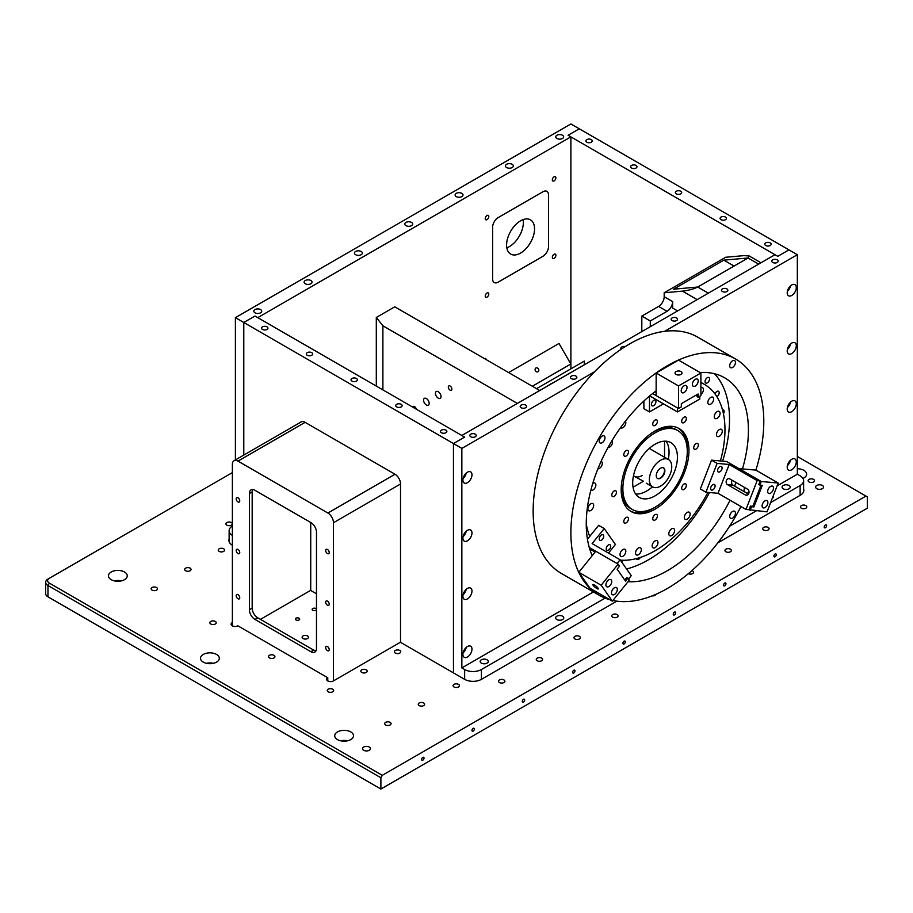 <?xml version="1.0" encoding="UTF-8"?>
<svg xmlns="http://www.w3.org/2000/svg" width="913" height="913" viewBox="0 0 913 913"><rect width="100%" height="100%" fill="white"/><g stroke="black" fill="none" stroke-linecap="round" stroke-linejoin="round"><path stroke-width="1.37" d="M633.485 475.73A15.818 9.13 120 0 0 634.273 476.278A15.818 9.13 120 0 0 642.181 475.502M633.051 487.222L643.14 481.402M664.538 457.242L664.538 441.173M668.464 459.501A15.818 9.13 -60 0 1 668.008 478.538A15.818 9.13 -60 0 1 652.658 486.903A15.818 9.13 -60 0 1 653.115 467.867A15.818 9.13 -60 0 1 668.464 459.501L650.079 448.888A15.818 9.13 120 0 0 649.211 448.488M535.885 368.019A2.146 1.758 60 0 0 538.042 371.751A2.146 1.758 60 0 0 535.885 368.019M532.336 386.256L570.853 364.013L558.996 343.471L508.609 372.561M484.883 358.866L485.625 358.444L486.355 359.711M441.036 396.539A3.949 2.283 -120 0 0 439.301 392.567A3.949 2.283 -120 0 0 436.266 391.506A3.949 2.283 -120 0 0 435.444 393.309A3.949 2.283 -120 0 0 437.167 397.292A3.949 2.283 -120 0 0 440.214 398.353A3.949 2.283 -120 0 0 441.036 396.539M429.167 403.386A3.949 2.283 -120 0 0 427.444 399.415A3.949 2.283 -120 0 0 424.397 398.353A3.949 2.283 -120 0 0 423.575 400.156A3.949 2.283 -120 0 0 425.31 404.139A3.949 2.283 -120 0 0 428.357 405.201A3.949 2.283 -120 0 0 429.167 403.386M416.248 409.15A2.511 1.449 -120 0 0 415.004 406.924A2.511 1.449 -120 0 0 413.258 406.445A2.511 1.449 -120 0 0 412.779 407.152M451.878 389.109A2.511 1.449 -120 0 0 450.782 386.576A2.511 1.449 -120 0 0 448.842 385.902A2.511 1.449 -120 0 0 448.317 387.055A2.511 1.449 -120 0 0 449.413 389.589A2.511 1.449 -120 0 0 451.353 390.262A2.511 1.449 -120 0 0 451.878 389.109M376.304 386.085L376.304 317.473L382.889 325.804L382.889 389.897M517.351 403.432L382.889 325.804M376.304 317.473L394.758 306.825L539.72 390.524M643.505 481.277L634.273 476.278M652.658 486.903L646.29 483.217M663.443 467.833A6.106 3.526 -60 0 1 664.538 470.515A6.106 3.526 -60 0 1 663.1 475.068A6.106 3.526 -60 0 1 660.225 477.99A6.197 3.572 120 0 0 663.078 475.057A6.197 3.572 120 0 0 664.538 470.48M660.225 477.99A6.106 3.526 -60 0 1 657.349 478.378M657.691 471.142A6.106 3.526 120 0 0 657.508 478.48A6.106 3.526 120 0 0 663.431 475.262A6.106 3.526 120 0 0 663.614 467.913A6.106 3.526 120 0 0 657.691 471.142M553.426 382.615A31.635 18.26 120 0 0 550.744 383.974A31.635 18.26 120 0 0 548.074 385.708M536.524 388.676L584.297 361.103L584.297 364.789M697.167 299.624L682.456 291.133L664.185 292.765L725.698 257.261L743.969 255.629L749.174 255.96L760.986 262.773M650.284 326.694L650.284 320.977L641.816 316.092L641.816 331.579M664.185 292.765L664.185 296.725L672.653 301.61L672.653 308.069L677.594 310.922M672.653 301.61A7.909 4.565 -60 0 1 667.061 311.299L658.593 306.414L641.816 316.092M658.593 306.414A7.909 4.565 120 0 0 664.185 296.725M673.52 289.204L697.737 287.036L748.055 257.991L723.849 260.148L673.52 289.204M734.075 266.06L723.849 260.148M650.284 320.977L667.061 311.299M758.669 264.108L748.055 257.991L749.174 255.96M682.456 291.133C688.653 290.402 693.743 289.044 697.737 287.036L708.351 293.164M586.808 139.609A3.184 1.837 0 0 0 585.884 140.91A3.184 1.837 0 0 0 587.846 142.599A3.184 1.837 0 0 0 591.304 142.211A3.184 1.837 0 0 0 592.24 140.91A3.184 1.837 0 0 0 590.277 139.21A3.184 1.837 0 0 0 586.808 139.609M631.545 165.436A3.184 1.837 0 0 0 630.609 166.737A3.184 1.837 0 0 0 632.572 168.426A3.184 1.837 0 0 0 636.041 168.026A3.184 1.837 0 0 0 636.966 166.737A3.184 1.837 0 0 0 635.003 165.036A3.184 1.837 0 0 0 631.545 165.436M676.271 191.262A3.184 1.837 0 0 0 675.346 192.563A3.184 1.837 0 0 0 677.309 194.252A3.184 1.837 0 0 0 680.767 193.853A3.184 1.837 0 0 0 681.703 192.563A3.184 1.837 0 0 0 679.74 190.863A3.184 1.837 0 0 0 676.271 191.262M721.008 217.089A3.184 1.837 0 0 0 720.072 218.39A3.184 1.837 0 0 0 722.035 220.079A3.184 1.837 0 0 0 725.504 219.679A3.184 1.837 0 0 0 726.428 218.39A3.184 1.837 0 0 0 724.466 216.689A3.184 1.837 0 0 0 721.008 217.089M765.733 242.915A3.184 1.837 0 0 0 764.809 244.205A3.184 1.837 0 0 0 766.772 245.905A3.184 1.837 0 0 0 770.23 245.506A3.184 1.837 0 0 0 771.165 244.205A3.184 1.837 0 0 0 769.203 242.516A3.184 1.837 0 0 0 765.733 242.915M594.58 371.762L461.852 448.397L453.464 443.547L453.464 672.881L453.464 443.547L464.649 437.099L461.852 435.478L774.977 254.704L777.773 256.313L568.091 135.261L570.887 136.87L257.763 317.656L254.967 316.035L243.782 322.494L235.394 317.656L570.887 123.963L579.276 128.801L568.091 135.261L579.276 128.801L788.958 249.865L777.773 256.313L788.958 249.865L797.334 254.704L664.607 331.328M562.499 135.261A3.949 2.283 0 0 0 558.185 134.759A3.949 2.283 0 0 0 555.743 136.87A3.949 2.283 0 0 0 556.907 138.491A3.949 2.283 0 0 0 561.21 138.981A3.949 2.283 0 0 0 563.652 136.87A3.949 2.283 0 0 0 562.499 135.261M512.17 164.317A3.949 2.283 0 0 0 507.868 163.815A3.949 2.283 0 0 0 505.425 165.926A3.949 2.283 0 0 0 506.578 167.536A3.949 2.283 0 0 0 510.892 168.038A3.949 2.283 0 0 0 513.334 165.926A3.949 2.283 0 0 0 512.17 164.317M461.852 193.362A3.949 2.283 0 0 0 457.539 192.871A3.949 2.283 0 0 0 455.108 194.983A3.949 2.283 0 0 0 456.26 196.592A3.949 2.283 0 0 0 460.574 197.094A3.949 2.283 0 0 0 463.005 194.983A3.949 2.283 0 0 0 461.852 193.362M411.523 222.418A3.949 2.283 0 0 0 407.221 221.927A3.949 2.283 0 0 0 404.779 224.039A3.949 2.283 0 0 0 405.943 225.648A3.949 2.283 0 0 0 410.245 226.139A3.949 2.283 0 0 0 412.687 224.039A3.949 2.283 0 0 0 411.523 222.418M361.206 251.474A3.949 2.283 0 0 0 356.892 250.984A3.949 2.283 0 0 0 354.461 253.084A3.949 2.283 0 0 0 355.614 254.704A3.949 2.283 0 0 0 359.927 255.195A3.949 2.283 0 0 0 362.358 253.084A3.949 2.283 0 0 0 361.206 251.474M310.888 280.531A3.949 2.283 0 0 0 306.574 280.029A3.949 2.283 0 0 0 304.132 282.14A3.949 2.283 0 0 0 305.296 283.76A3.949 2.283 0 0 0 309.598 284.251A3.949 2.283 0 0 0 312.041 282.14A3.949 2.283 0 0 0 310.888 280.531M260.559 309.587A3.949 2.283 0 0 0 256.245 309.085A3.949 2.283 0 0 0 253.814 311.196A3.949 2.283 0 0 0 254.967 312.805A3.949 2.283 0 0 0 259.281 313.307A3.949 2.283 0 0 0 261.723 311.196A3.949 2.283 0 0 0 260.559 309.587M487.017 219.634A2.511 1.449 120 0 0 488.66 217.42A2.511 1.449 120 0 0 488.272 215.4A2.511 1.449 120 0 0 487.017 215.525A2.511 1.449 120 0 0 485.374 217.739A2.511 1.449 120 0 0 485.75 219.759A2.511 1.449 120 0 0 487.017 219.634M487.017 297.113A2.511 1.449 120 0 0 488.66 294.888A2.511 1.449 120 0 0 488.272 292.879A2.511 1.449 120 0 0 487.017 293.005A2.511 1.449 120 0 0 485.374 295.219A2.511 1.449 120 0 0 485.75 297.239A2.511 1.449 120 0 0 487.017 297.113M554.111 258.368A2.511 1.449 120 0 0 555.755 256.154A2.511 1.449 120 0 0 555.366 254.145A2.511 1.449 120 0 0 554.111 254.259A2.511 1.449 120 0 0 552.468 256.485A2.511 1.449 120 0 0 552.856 258.493A2.511 1.449 120 0 0 554.111 258.368M554.111 180.888A2.511 1.449 120 0 0 555.755 178.674A2.511 1.449 120 0 0 555.366 176.666A2.511 1.449 120 0 0 554.111 176.791A2.511 1.449 120 0 0 552.468 179.005A2.511 1.449 120 0 0 552.856 181.014A2.511 1.449 120 0 0 554.111 180.888M548.519 194.983L548.519 246.636A7.909 4.565 -60 0 1 542.927 256.313L498.201 282.14A7.909 4.565 -60 0 1 494.241 282.539A7.909 4.565 -60 0 1 492.609 278.91L492.609 227.269A7.909 4.565 -60 0 1 498.201 217.579L542.927 191.753A7.909 4.565 -60 0 1 546.887 191.365A7.909 4.565 -60 0 1 548.519 194.983A7.909 4.565 120 0 0 546.887 191.365A7.909 4.565 120 0 0 542.927 191.753L498.201 217.579A7.909 4.565 120 0 0 492.609 227.269L492.609 278.91A7.909 4.565 120 0 0 494.241 282.539A7.909 4.565 120 0 0 498.201 282.14L542.927 256.313A7.909 4.565 120 0 0 548.519 246.636L548.519 194.983M243.782 455.085L243.782 322.494L243.782 455.085M235.394 317.656L235.394 459.924M570.887 368.841L570.887 136.87M232.381 526.002A11.858 6.848 0 0 0 229.129 530.715A11.858 6.848 0 0 0 232.381 535.429M236.193 498.829A2.511 1.449 -120 0 0 237.289 501.363A2.511 1.449 -120 0 0 239.229 502.036A2.511 1.449 -120 0 0 239.754 500.883A2.511 1.449 -120 0 0 238.658 498.35A2.511 1.449 -120 0 0 236.718 497.676A2.511 1.449 -120 0 0 236.193 498.829M325.656 550.482A2.511 1.449 -120 0 0 326.751 553.016A2.511 1.449 -120 0 0 328.691 553.689A2.511 1.449 -120 0 0 329.216 552.536A2.511 1.449 -120 0 0 328.121 550.003A2.511 1.449 -120 0 0 326.181 549.329A2.511 1.449 -120 0 0 325.656 550.482M325.656 602.135A2.511 1.449 -120 0 0 326.751 604.657A2.511 1.449 -120 0 0 328.691 605.33A2.511 1.449 -120 0 0 329.216 604.189A2.511 1.449 -120 0 0 328.121 601.656A2.511 1.449 -120 0 0 326.181 600.982A2.511 1.449 -120 0 0 325.656 602.135M325.656 647.557A2.511 1.449 -120 0 0 326.751 650.09A2.511 1.449 -120 0 0 328.691 650.764A2.511 1.449 -120 0 0 329.216 649.611A2.511 1.449 -120 0 0 328.121 647.077A2.511 1.449 -120 0 0 326.181 646.404A2.511 1.449 -120 0 0 325.656 647.557M236.193 595.675A2.511 1.449 -120 0 0 237.289 598.209A2.511 1.449 -120 0 0 239.229 598.882A2.511 1.449 -120 0 0 239.754 597.73A2.511 1.449 -120 0 0 238.658 595.196A2.511 1.449 -120 0 0 236.718 594.523A2.511 1.449 -120 0 0 236.193 595.675M236.193 550.482A2.511 1.449 -120 0 0 237.289 553.016A2.511 1.449 -120 0 0 239.229 553.689A2.511 1.449 -120 0 0 239.754 552.536A2.511 1.449 -120 0 0 238.658 550.003A2.511 1.449 -120 0 0 236.718 549.329A2.511 1.449 -120 0 0 236.193 550.482M333.473 680.893L333.473 522.715A7.909 4.565 -120 0 0 327.881 513.026L237.973 461.111A7.909 4.565 -120 0 0 234.025 460.723A7.909 4.565 -120 0 0 232.381 464.34L232.381 625.759L233.157 626.204M327.767 680.824L328.669 681.349M254.967 619.425L310.888 651.711L313.684 650.102L257.763 617.816L254.967 619.425A7.909 4.565 60 0 1 249.386 609.747L252.171 608.126L252.171 491.913L249.386 493.522L249.386 609.747M249.386 493.522A7.909 4.565 60 0 1 251.018 489.904A7.909 4.565 60 0 1 254.967 490.304L310.888 522.578A7.909 4.565 60 0 1 316.48 532.268L316.48 648.481A7.909 4.565 60 0 1 314.837 652.099A7.909 4.565 60 0 1 310.888 651.711M252.171 608.126A7.909 4.565 -120 0 0 257.763 617.816M313.684 650.102A7.909 4.565 -120 0 0 315.978 650.855M252.673 489.539A7.909 4.565 -120 0 0 252.171 491.913M470.788 436.779A3.184 1.837 -0 0 0 474.246 437.179A3.184 1.837 -0 0 0 476.209 435.478A3.184 1.837 -0 0 0 475.285 434.189A3.184 1.837 -0 0 0 471.816 433.789A3.184 1.837 -0 0 0 469.853 435.478A3.184 1.837 -0 0 0 470.788 436.779M521.106 407.723A3.184 1.837 -0 0 0 524.576 408.122A3.184 1.837 -0 0 0 526.539 406.422A3.184 1.837 -0 0 0 525.603 405.132A3.184 1.837 -0 0 0 522.145 404.733A3.184 1.837 -0 0 0 520.182 406.422A3.184 1.837 -0 0 0 521.106 407.723M571.435 378.667A3.184 1.837 -0 0 0 574.893 379.066A3.184 1.837 -0 0 0 576.856 377.377A3.184 1.837 -0 0 0 575.932 376.076A3.184 1.837 -0 0 0 572.462 375.677A3.184 1.837 -0 0 0 570.499 377.377A3.184 1.837 -0 0 0 571.435 378.667M672.082 320.566A3.184 1.837 -0 0 0 675.54 320.965A3.184 1.837 -0 0 0 677.503 319.265A3.184 1.837 -0 0 0 676.579 317.964A3.184 1.837 -0 0 0 673.109 317.576A3.184 1.837 -0 0 0 671.146 319.265A3.184 1.837 -0 0 0 672.082 320.566M722.4 291.509A3.184 1.837 -0 0 0 725.869 291.909A3.184 1.837 -0 0 0 727.832 290.208A3.184 1.837 -0 0 0 726.896 288.919A3.184 1.837 -0 0 0 723.438 288.519A3.184 1.837 -0 0 0 721.475 290.208A3.184 1.837 -0 0 0 722.4 291.509M772.729 262.453A3.184 1.837 -0 0 0 776.187 262.853A3.184 1.837 -0 0 0 778.15 261.164A3.184 1.837 -0 0 0 777.225 259.863A3.184 1.837 -0 0 0 773.756 259.463A3.184 1.837 -0 0 0 771.793 261.164A3.184 1.837 -0 0 0 772.729 262.453M773.14 496.113A3.949 2.283 180 0 1 773.334 496.82A3.949 2.283 180 0 1 772.261 498.384M487.097 659.802A4.063 2.351 180 0 1 488.284 661.457A4.063 2.351 180 0 1 485.773 663.625A4.063 2.351 180 0 1 481.345 663.112A4.063 2.351 180 0 1 480.158 661.457A4.063 2.351 180 0 1 482.657 659.289A4.063 2.351 180 0 1 487.097 659.802M562.579 616.218A4.063 2.351 180 0 1 563.766 617.873A4.063 2.351 180 0 1 561.255 620.041A4.063 2.351 180 0 1 556.827 619.539A4.063 2.351 180 0 1 555.64 617.873A4.063 2.351 180 0 1 558.151 615.704A4.063 2.351 180 0 1 562.579 616.218M789.026 485.476A4.063 2.351 180 0 1 790.224 487.131A4.063 2.351 180 0 1 787.714 489.3A4.063 2.351 180 0 1 783.286 488.797A4.063 2.351 180 0 1 782.087 487.131A4.063 2.351 180 0 1 784.598 484.963A4.063 2.351 180 0 1 789.026 485.476M467.445 472.204A6.425 3.709 120 0 0 463.245 477.864A6.425 3.709 120 0 0 464.238 483.011A6.425 3.709 120 0 0 467.445 482.692A6.425 3.709 120 0 0 471.633 477.031A6.425 3.709 120 0 0 470.651 471.884A6.425 3.709 120 0 0 467.445 472.204M467.445 530.316A6.425 3.709 120 0 0 463.245 535.977A6.425 3.709 120 0 0 464.238 541.112A6.425 3.709 120 0 0 467.445 540.804A6.425 3.709 120 0 0 471.633 535.144A6.425 3.709 120 0 0 470.651 529.996A6.425 3.709 120 0 0 467.445 530.316M467.445 588.417A6.425 3.709 120 0 0 463.245 594.078A6.425 3.709 120 0 0 464.238 599.225A6.425 3.709 120 0 0 467.445 598.905A6.425 3.709 120 0 0 471.633 593.245A6.425 3.709 120 0 0 470.651 588.109A6.425 3.709 120 0 0 467.445 588.417M467.445 646.53A6.425 3.709 120 0 0 463.245 652.19A6.425 3.709 120 0 0 464.238 657.337A6.425 3.709 120 0 0 467.445 657.018A6.425 3.709 120 0 0 471.633 651.357A6.425 3.709 120 0 0 470.651 646.21A6.425 3.709 120 0 0 467.445 646.53M791.742 284.97A6.425 3.709 120 0 0 787.554 290.631A6.425 3.709 120 0 0 788.535 295.778A6.425 3.709 120 0 0 791.742 295.458A6.425 3.709 120 0 0 795.942 289.798A6.425 3.709 120 0 0 794.961 284.651A6.425 3.709 120 0 0 791.742 284.97M791.742 343.083A6.425 3.709 120 0 0 787.554 348.732A6.425 3.709 120 0 0 788.535 353.879A6.425 3.709 120 0 0 791.742 353.559A6.425 3.709 120 0 0 795.942 347.91A6.425 3.709 120 0 0 794.961 342.763A6.425 3.709 120 0 0 791.742 343.083M791.742 401.184A6.425 3.709 120 0 0 787.554 406.844A6.425 3.709 120 0 0 788.535 411.991A6.425 3.709 120 0 0 791.742 411.672A6.425 3.709 120 0 0 795.942 406.011A6.425 3.709 120 0 0 794.961 400.864A6.425 3.709 120 0 0 791.742 401.184M791.742 459.296A6.425 3.709 120 0 0 787.554 464.957A6.425 3.709 120 0 0 788.535 470.104A6.425 3.709 120 0 0 791.742 469.784A6.425 3.709 120 0 0 795.942 464.124A6.425 3.709 120 0 0 794.961 458.977A6.425 3.709 120 0 0 791.742 459.296M461.852 448.397L461.852 667.917L464.649 669.526A11.858 6.848 0 0 0 481.425 669.526L481.425 679.34A11.858 6.848 180 0 1 464.649 679.34L400.408 642.25L333.359 680.961A3.949 2.283 180 0 1 327.767 680.961L327.767 677.731L237.859 625.816A3.949 2.283 180 0 1 232.267 625.816A3.949 2.283 180 0 1 231.115 624.207A3.949 2.283 180 0 1 232.267 622.586L232.381 622.529M625.177 346.609A3.184 1.837 -0 0 0 620.829 348.321A3.184 1.837 -0 0 0 621.217 349.2M797.334 254.704L797.334 474.224L800.13 475.833A11.858 6.848 0 0 1 803.611 480.683L803.611 491.685M800.13 495.337L800.13 485.522L770.64 502.549M756.215 510.881L729.578 526.253M605.091 598.129L481.425 669.526M800.13 485.522A11.858 6.848 0 0 0 803.611 480.683M797.334 474.224L777.1 485.91M593.427 591.944L461.852 667.917M787.371 465.653A6.425 3.709 120 0 0 790.532 460.186M787.371 407.552A6.425 3.709 120 0 0 790.532 402.085M787.371 349.439A6.425 3.709 120 0 0 790.532 343.973M787.371 291.327A6.425 3.709 120 0 0 790.532 285.86M463.074 652.898A6.425 3.709 120 0 0 466.223 647.431M463.074 594.785A6.425 3.709 120 0 0 466.223 589.319M463.074 536.673A6.425 3.709 120 0 0 466.223 531.206M463.074 478.572A6.425 3.709 120 0 0 466.223 473.105M445.932 432.739A3.184 1.837 0 0 0 446.856 431.45A3.184 1.837 0 0 0 444.893 429.749A3.184 1.837 0 0 0 441.436 430.149A3.184 1.837 0 0 0 440.5 431.45A3.184 1.837 0 0 0 442.463 433.139A3.184 1.837 0 0 0 445.932 432.739M401.195 406.913A3.184 1.837 0 0 0 402.131 405.623A3.184 1.837 0 0 0 400.168 403.923A3.184 1.837 0 0 0 396.699 404.322A3.184 1.837 0 0 0 395.774 405.623A3.184 1.837 0 0 0 397.726 407.312A3.184 1.837 0 0 0 401.195 406.913M356.469 381.098A3.184 1.837 0 0 0 357.394 379.797A3.184 1.837 0 0 0 355.431 378.096A3.184 1.837 0 0 0 351.973 378.496A3.184 1.837 0 0 0 351.037 379.797A3.184 1.837 0 0 0 353 381.486A3.184 1.837 0 0 0 356.469 381.098M311.732 355.271A3.184 1.837 0 0 0 312.668 353.97A3.184 1.837 0 0 0 310.705 352.27A3.184 1.837 0 0 0 307.236 352.669A3.184 1.837 0 0 0 306.3 353.97A3.184 1.837 0 0 0 308.263 355.659A3.184 1.837 0 0 0 311.732 355.271M266.995 329.445A3.184 1.837 0 0 0 267.931 328.144A3.184 1.837 0 0 0 265.968 326.443A3.184 1.837 0 0 0 262.51 326.843A3.184 1.837 0 0 0 261.575 328.144A3.184 1.837 0 0 0 263.537 329.844A3.184 1.837 0 0 0 266.995 329.445M300.457 422.365A7.909 4.565 60 0 1 301.062 421.886A7.909 4.565 60 0 1 305.01 422.285L394.93 474.189A7.909 4.565 60 0 1 400.522 483.879L400.522 642.318M453.464 443.547L243.782 322.494L254.967 316.035L464.649 437.099L453.464 443.547M310.728 590.483L310.728 522.487M520.558 253.084A19.766 11.413 120 0 0 533.477 235.668A19.766 11.413 120 0 0 530.442 219.828A19.766 11.413 120 0 0 520.558 220.809A19.766 11.413 120 0 0 507.651 238.225A19.766 11.413 120 0 0 510.675 254.065A19.766 11.413 120 0 0 520.558 253.084M506.818 247.834A19.766 11.413 120 0 0 509.374 246.636A19.766 11.413 120 0 0 523.126 219.599M369.274 747.051A3.949 2.283 180 0 1 370.438 748.671A3.949 2.283 180 0 1 367.996 750.771A3.949 2.283 180 0 1 363.682 750.281A3.949 2.283 180 0 1 362.529 748.671A3.949 2.283 180 0 1 364.972 746.56A3.949 2.283 180 0 1 369.274 747.051M822.385 485.454A3.949 2.283 180 0 1 823.537 487.063A3.949 2.283 180 0 1 821.095 489.174A3.949 2.283 180 0 1 816.793 488.683A3.949 2.283 180 0 1 815.629 487.063A3.949 2.283 180 0 1 818.071 484.963A3.949 2.283 180 0 1 822.385 485.454M797.334 468.734A9.392 5.421 180 0 1 803.862 470.321A9.392 5.421 180 0 1 806.613 474.155A9.392 5.421 180 0 1 802.961 478.446M124.499 572.006A9.392 5.421 180 0 1 127.249 575.841A9.392 5.421 180 0 1 121.452 580.851A9.392 5.421 180 0 1 111.215 579.675A9.392 5.421 180 0 1 108.464 575.841A9.392 5.421 180 0 1 114.262 570.83A9.392 5.421 180 0 1 124.499 572.006M216.564 654.438A9.392 5.421 180 0 1 219.314 658.273A9.392 5.421 180 0 1 213.516 663.283A9.392 5.421 180 0 1 203.279 662.108A9.392 5.421 180 0 1 200.529 658.273A9.392 5.421 180 0 1 206.327 653.263A9.392 5.421 180 0 1 216.564 654.438M350.763 731.918A9.392 5.421 180 0 1 353.514 735.752A9.392 5.421 180 0 1 347.705 740.763A9.392 5.421 180 0 1 337.468 739.587A9.392 5.421 180 0 1 334.717 735.752A9.392 5.421 180 0 1 340.515 730.742A9.392 5.421 180 0 1 350.763 731.918M231.354 522.556A3.184 1.837 180 0 1 232.29 523.857A3.184 1.837 180 0 1 230.327 525.557A3.184 1.837 180 0 1 226.858 525.158A3.184 1.837 180 0 1 225.933 523.857A3.184 1.837 180 0 1 227.896 522.156A3.184 1.837 180 0 1 231.354 522.556M223.662 548.793A3.184 1.837 180 0 1 224.598 550.083A3.184 1.837 180 0 1 222.635 551.783A3.184 1.837 180 0 1 219.166 551.384A3.184 1.837 180 0 1 218.241 550.083A3.184 1.837 180 0 1 220.204 548.393A3.184 1.837 180 0 1 223.662 548.793M190.121 568.16A3.184 1.837 180 0 1 191.045 569.45A3.184 1.837 180 0 1 189.082 571.15A3.184 1.837 180 0 1 185.624 570.751A3.184 1.837 180 0 1 184.688 569.45A3.184 1.837 180 0 1 186.651 567.76A3.184 1.837 180 0 1 190.121 568.16M327.767 680.961A3.949 2.283 180 0 1 326.614 679.34A3.949 2.283 180 0 1 327.767 677.731M399.803 650.478A3.184 1.837 180 0 1 400.727 651.768A3.184 1.837 180 0 1 398.764 653.468A3.184 1.837 180 0 1 395.306 653.069A3.184 1.837 180 0 1 394.37 651.768A3.184 1.837 180 0 1 396.333 650.079A3.184 1.837 180 0 1 399.803 650.478M366.25 669.845A3.184 1.837 180 0 1 367.174 671.146A3.184 1.837 180 0 1 365.223 672.835A3.184 1.837 180 0 1 361.753 672.436A3.184 1.837 180 0 1 360.818 671.146A3.184 1.837 180 0 1 362.781 669.446A3.184 1.837 180 0 1 366.25 669.845M458.509 684.373A3.184 1.837 180 0 1 459.444 685.674A3.184 1.837 180 0 1 457.481 687.363A3.184 1.837 180 0 1 454.012 686.964A3.184 1.837 180 0 1 453.076 685.674A3.184 1.837 180 0 1 455.039 683.974A3.184 1.837 180 0 1 458.509 684.373M423.678 702.999A3.184 1.837 180 0 1 424.602 704.3A3.184 1.837 180 0 1 422.639 705.989A3.184 1.837 180 0 1 419.181 705.589A3.184 1.837 180 0 1 418.245 704.3A3.184 1.837 180 0 1 420.208 702.599A3.184 1.837 180 0 1 423.678 702.999M503.942 679.934A3.184 1.837 180 0 1 504.866 681.235A3.184 1.837 180 0 1 502.903 682.924A3.184 1.837 180 0 1 499.445 682.525A3.184 1.837 180 0 1 498.509 681.235A3.184 1.837 180 0 1 500.472 679.534A3.184 1.837 180 0 1 503.942 679.934M541.683 658.147A3.184 1.837 180 0 1 542.607 659.437A3.184 1.837 180 0 1 540.644 661.138A3.184 1.837 180 0 1 537.186 660.738A3.184 1.837 180 0 1 536.251 659.437A3.184 1.837 180 0 1 538.214 657.748A3.184 1.837 180 0 1 541.683 658.147M579.424 636.35A3.184 1.837 180 0 1 580.36 637.651A3.184 1.837 180 0 1 578.397 639.351A3.184 1.837 180 0 1 574.928 638.952A3.184 1.837 180 0 1 573.992 637.651A3.184 1.837 180 0 1 575.955 635.95A3.184 1.837 180 0 1 579.424 636.35M617.165 614.563A3.184 1.837 180 0 1 618.101 615.864A3.184 1.837 180 0 1 616.138 617.553A3.184 1.837 180 0 1 612.669 617.154A3.184 1.837 180 0 1 611.744 615.864A3.184 1.837 180 0 1 613.696 614.164A3.184 1.837 180 0 1 617.165 614.563M655.796 594.352A3.184 1.837 180 0 1 652.122 595.881M691.883 570.659A3.184 1.837 180 0 1 692.647 570.979A3.184 1.837 180 0 1 693.583 572.28A3.184 1.837 180 0 1 691.746 573.946A3.184 1.837 180 0 1 688.356 573.684M730.389 549.192A3.184 1.837 180 0 1 731.324 550.493A3.184 1.837 180 0 1 729.361 552.182A3.184 1.837 180 0 1 725.892 551.783A3.184 1.837 180 0 1 724.968 550.493A3.184 1.837 180 0 1 726.931 548.793A3.184 1.837 180 0 1 730.389 549.192M768.13 527.406A3.184 1.837 180 0 1 769.066 528.695A3.184 1.837 180 0 1 767.103 530.396A3.184 1.837 180 0 1 763.645 529.996A3.184 1.837 180 0 1 762.709 528.695A3.184 1.837 180 0 1 764.672 527.006A3.184 1.837 180 0 1 768.13 527.406M805.882 505.608A3.184 1.837 180 0 1 806.807 506.909A3.184 1.837 180 0 1 804.844 508.598A3.184 1.837 180 0 1 801.386 508.21A3.184 1.837 180 0 1 800.45 506.909A3.184 1.837 180 0 1 802.413 505.209A3.184 1.837 180 0 1 805.882 505.608M813.563 479.382A3.184 1.837 180 0 1 814.499 480.683A3.184 1.837 180 0 1 812.536 482.372A3.184 1.837 180 0 1 809.066 481.973A3.184 1.837 180 0 1 808.142 480.683A3.184 1.837 180 0 1 810.105 478.983A3.184 1.837 180 0 1 813.563 479.382M215.274 621.422A3.184 1.837 180 0 1 216.21 622.723A3.184 1.837 180 0 1 214.247 624.412A3.184 1.837 180 0 1 210.789 624.013A3.184 1.837 180 0 1 209.853 622.723A3.184 1.837 180 0 1 211.816 621.023A3.184 1.837 180 0 1 215.274 621.422M156.568 587.527A3.184 1.837 180 0 1 157.504 588.828A3.184 1.837 180 0 1 155.541 590.517A3.184 1.837 180 0 1 152.072 590.118A3.184 1.837 180 0 1 151.147 588.828A3.184 1.837 180 0 1 153.11 587.127A3.184 1.837 180 0 1 156.568 587.527M273.991 655.317A3.184 1.837 180 0 1 274.916 656.618A3.184 1.837 180 0 1 272.964 658.307A3.184 1.837 180 0 1 269.495 657.919A3.184 1.837 180 0 1 268.559 656.618A3.184 1.837 180 0 1 270.522 654.918A3.184 1.837 180 0 1 273.991 655.317M332.697 689.212A3.184 1.837 180 0 1 333.633 690.513A3.184 1.837 180 0 1 331.67 692.202A3.184 1.837 180 0 1 328.201 691.814A3.184 1.837 180 0 1 327.276 690.513A3.184 1.837 180 0 1 329.239 688.813A3.184 1.837 180 0 1 332.697 689.212M390.125 722.366A3.184 1.837 180 0 1 391.061 723.667A3.184 1.837 180 0 1 389.098 725.356A3.184 1.837 180 0 1 385.628 724.968A3.184 1.837 180 0 1 384.693 723.667A3.184 1.837 180 0 1 386.656 721.966A3.184 1.837 180 0 1 390.125 722.366M422.833 757.402A1.689 0.97 -60 0 1 423.666 757.322A1.689 0.97 -60 0 1 423.929 758.669A1.689 0.97 -60 0 1 422.833 760.152A1.689 0.97 -60 0 1 421.989 760.232A1.689 0.97 -60 0 1 421.726 758.886A1.689 0.97 -60 0 1 422.833 757.402M473.151 728.346A1.689 0.97 -60 0 1 473.995 728.266A1.689 0.97 -60 0 1 474.258 729.613A1.689 0.97 -60 0 1 473.151 731.096A1.689 0.97 -60 0 1 472.306 731.176A1.689 0.97 -60 0 1 472.055 729.829A1.689 0.97 -60 0 1 473.151 728.346M523.48 699.29A1.689 0.97 -60 0 1 524.313 699.21A1.689 0.97 -60 0 1 524.576 700.556A1.689 0.97 -60 0 1 523.48 702.04A1.689 0.97 -60 0 1 522.635 702.131A1.689 0.97 -60 0 1 522.373 700.773A1.689 0.97 -60 0 1 523.48 699.29M573.798 670.245A1.689 0.97 -60 0 1 574.642 670.153A1.689 0.97 -60 0 1 574.893 671.5A1.689 0.97 -60 0 1 573.798 672.995A1.689 0.97 -60 0 1 572.953 673.075A1.689 0.97 -60 0 1 572.702 671.728A1.689 0.97 -60 0 1 573.798 670.245M624.127 641.188A1.689 0.97 -60 0 1 624.96 641.097A1.689 0.97 -60 0 1 625.222 642.455A1.689 0.97 -60 0 1 624.127 643.939A1.689 0.97 -60 0 1 623.282 644.019A1.689 0.97 -60 0 1 623.02 642.672A1.689 0.97 -60 0 1 624.127 641.188M674.445 612.132A1.689 0.97 -60 0 1 675.289 612.052A1.689 0.97 -60 0 1 675.54 613.399A1.689 0.97 -60 0 1 674.445 614.883A1.689 0.97 -60 0 1 673.6 614.963A1.689 0.97 -60 0 1 673.349 613.616A1.689 0.97 -60 0 1 674.445 612.132M724.762 583.076A1.689 0.97 -60 0 1 725.607 582.996A1.689 0.97 -60 0 1 725.869 584.343A1.689 0.97 -60 0 1 724.762 585.826A1.689 0.97 -60 0 1 723.929 585.906A1.689 0.97 -60 0 1 723.667 584.56A1.689 0.97 -60 0 1 724.762 583.076M775.091 554.02A1.689 0.97 -60 0 1 775.936 553.94A1.689 0.97 -60 0 1 776.187 555.287A1.689 0.97 -60 0 1 775.091 556.77A1.689 0.97 -60 0 1 774.247 556.862A1.689 0.97 -60 0 1 773.996 555.503A1.689 0.97 -60 0 1 775.091 554.02M825.409 524.975A1.689 0.97 -60 0 1 826.254 524.884A1.689 0.97 -60 0 1 826.516 526.242A1.689 0.97 -60 0 1 825.409 527.725A1.689 0.97 -60 0 1 824.576 527.805A1.689 0.97 -60 0 1 824.313 526.459A1.689 0.97 -60 0 1 825.409 524.975M299.053 618.204A2.146 1.244 180 0 1 299.681 619.082A2.146 1.244 180 0 1 298.357 620.224A2.146 1.244 180 0 1 296.006 619.961A2.146 1.244 180 0 1 295.378 619.082A2.146 1.244 180 0 1 296.702 617.93A2.146 1.244 180 0 1 299.053 618.204M315.83 608.515A2.146 1.244 180 0 1 316.457 609.393A2.146 1.244 180 0 1 315.122 610.546A2.146 1.244 180 0 1 312.782 610.272A2.146 1.244 180 0 1 312.155 609.393A2.146 1.244 180 0 1 313.479 608.252A2.146 1.244 180 0 1 315.83 608.515M307.544 635.95A3.184 1.837 180 0 1 308.468 637.251A3.184 1.837 180 0 1 306.506 638.94A3.184 1.837 180 0 1 303.048 638.541A3.184 1.837 180 0 1 302.112 637.251A3.184 1.837 180 0 1 304.075 635.551A3.184 1.837 180 0 1 307.544 635.95M316.48 593.792L310.603 590.403L260.445 619.368M232.381 472.603L49.359 578.26A5.935 3.424 -0 0 0 49.359 583.11L47.967 585.53L47.967 596.828A7.909 4.565 180 0 1 45.65 593.598L45.65 582.3A7.909 4.565 -0 0 0 47.967 585.53L380.892 777.739L380.892 789.037L867.35 508.187L867.35 496.889L797.334 456.466M49.359 578.26L47.967 579.07A7.909 4.565 -0 0 0 45.65 582.3M47.967 596.828L380.892 789.037M232.381 625.759L232.267 622.586M347.602 740.785A9.392 5.421 0 0 0 340.629 740.785M213.402 663.317A9.392 5.421 0 0 0 206.429 663.317M121.349 580.873A9.392 5.421 0 0 0 114.376 580.873M49.359 583.11L382.296 775.32L380.892 777.739M382.296 775.32L865.958 496.079M232.381 545.244L232.381 545.244A11.858 6.848 180 0 1 228.901 540.405A11.858 6.848 180 0 1 229.129 539.081M803.611 489.037A11.858 6.848 180 0 1 803.828 490.361A11.858 6.848 180 0 1 800.359 495.211L717.835 542.847M616.846 601.153L481.425 679.34M596.828 588.486A3.492 0.742 -141.2 0 0 598.323 588.919A3.492 0.742 -141.2 0 0 597.239 587.207A3.492 0.742 -141.2 0 0 594.363 584.971A3.492 0.742 -141.2 0 0 592.868 584.537A3.492 0.742 -141.2 0 0 593.952 586.249A3.492 0.742 -141.2 0 0 596.828 588.486M610.283 585.256A4.109 2.374 -60 0 1 606.768 586.751A4.109 2.374 -60 0 1 607.373 581.113A4.109 2.374 -60 0 1 610.877 579.629A4.109 2.374 -60 0 1 610.283 585.256M615.876 593.21A4.109 2.374 -60 0 1 612.361 594.705A4.109 2.374 -60 0 1 612.965 589.068A4.109 2.374 -60 0 1 616.469 587.584A4.109 2.374 -60 0 1 615.876 593.21M578.819 572.314L601.188 585.233L618.135 564.143L595.767 551.235L578.819 572.314L590.003 588.223L612.372 601.142L629.319 580.063L626.843 577.45L624.766 580.029M618.135 564.143L619.528 566.14L617.108 569.153L625.496 581.079L627.916 578.066M612.372 601.142L601.188 585.233M604.977 437.795A4.063 2.351 120 0 0 604.132 435.923A4.063 2.351 120 0 0 601.005 437.019A4.063 2.351 120 0 0 599.225 441.105A4.063 2.351 120 0 0 600.069 442.965A4.063 2.351 120 0 0 603.196 441.881A4.063 2.351 120 0 0 604.977 437.795M735.444 362.461A4.063 2.351 120 0 0 734.611 360.601A4.063 2.351 120 0 0 731.473 361.685A4.063 2.351 120 0 0 729.704 365.782A4.063 2.351 120 0 0 730.537 367.642A4.063 2.351 120 0 0 733.675 366.547A4.063 2.351 120 0 0 735.444 362.461M735.444 513.117A4.063 2.351 120 0 0 734.611 511.257A4.063 2.351 120 0 0 731.473 512.353A4.063 2.351 120 0 0 729.704 516.438A4.063 2.351 120 0 0 730.537 518.299A4.063 2.351 120 0 0 733.675 517.215A4.063 2.351 120 0 0 735.444 513.117M599.133 595.242L561.392 573.455A136.402 78.758 -60 0 1 533.146 511.006A136.402 78.758 -60 0 1 592.685 373.737A136.402 78.758 -60 0 1 697.794 337.194L735.536 358.98A136.402 78.758 120 0 0 630.427 395.523A136.402 78.758 120 0 0 570.887 532.804A136.402 78.758 120 0 0 599.133 595.242A136.402 78.758 120 0 0 610.01 599.784M612.897 600.48A136.402 78.758 120 0 0 740.968 506.544M755.896 470.127A136.402 78.758 120 0 0 763.793 421.429A136.402 78.758 120 0 0 735.536 358.98M742.474 468.917A114.661 66.204 120 0 0 748.409 430.308A114.661 66.204 120 0 0 724.671 377.811A114.661 66.204 120 0 0 700.123 372.561M656.15 390.844A114.661 66.204 120 0 0 586.26 523.925A114.661 66.204 120 0 0 592.206 555.675M628.007 581.684A114.661 66.204 120 0 0 730.046 500.244M720.973 466.338A3.184 1.837 -60 0 1 721.441 466.475A3.184 1.837 -60 0 1 721.635 469.784A3.184 1.837 -60 0 1 718.725 472.124A3.184 1.837 -60 0 1 718.257 471.987A3.184 1.837 -60 0 1 718.063 468.677A3.184 1.837 -60 0 1 720.973 466.338M713.977 484.346A3.184 1.837 -60 0 1 714.445 484.495A3.184 1.837 -60 0 1 714.639 487.793A3.184 1.837 -60 0 1 711.729 490.144A3.184 1.837 -60 0 1 711.273 489.996A3.184 1.837 -60 0 1 711.079 486.697A3.184 1.837 -60 0 1 713.977 484.346M717.104 463.393L705.92 492.21L700.328 488.991L711.512 460.163L717.104 463.393L729.202 464.477L757.162 480.615L760.187 480.889L758.794 484.483L759.878 485.111L761.271 481.505L738.902 468.597L755.85 470.115L778.218 483.023L761.271 481.505M705.92 492.21L718.029 493.294L745.978 509.431L757.162 480.615M761.02 485.214L752.826 506.316L750.406 506.099L749.002 509.705L745.978 509.431M711.512 460.163L726.645 461.51L760.187 480.889M732.203 480.318A3.161 2.499 -84.9 0 0 731.861 480.98A3.161 2.499 -84.9 0 0 732.979 485.157L727.524 484.677A3.161 2.499 95.1 0 1 726.406 480.5A3.161 2.499 95.1 0 1 728.928 478.64A3.161 2.499 95.1 0 1 729.761 478.903L747.656 489.242A3.161 2.499 95.1 0 1 748.774 493.408A3.161 2.499 95.1 0 1 746.263 495.268A3.161 2.499 95.1 0 1 745.419 495.006L727.524 484.677M748.432 494.081L732.979 485.157M718.029 493.294L729.202 464.477M746.857 493.168A3.492 2.762 -84.9 0 0 749.037 491.81M766.441 500.461A4.109 2.374 -60 0 1 767.046 500.644A4.109 2.374 -60 0 1 767.297 504.923A4.109 2.374 -60 0 1 763.542 507.959A4.109 2.374 -60 0 1 762.937 507.765A4.109 2.374 -60 0 1 762.686 503.497A4.109 2.374 -60 0 1 766.441 500.461M772.033 486.047A4.109 2.374 -60 0 1 772.638 486.23A4.109 2.374 -60 0 1 772.889 490.509A4.109 2.374 -60 0 1 769.123 493.545A4.109 2.374 -60 0 1 768.529 493.362A4.109 2.374 -60 0 1 768.278 489.083A4.109 2.374 -60 0 1 772.033 486.047M778.218 483.023L767.034 511.851L749.002 509.705M734.623 486.104L736.015 482.509M750.087 510.333L751.49 506.726L753.91 506.943L762.298 485.328L759.878 485.111M751.49 506.726L750.406 506.099M753.91 506.943L752.826 506.316M744.78 487.576A3.492 2.762 -84.9 0 0 744.746 491.959M651.426 404.345A3.184 1.837 -60 0 1 652.818 401.149A3.184 1.837 -60 0 1 655.26 400.293A3.184 1.837 -60 0 1 655.922 401.754A3.184 1.837 -60 0 1 654.541 404.95A3.184 1.837 -60 0 1 652.087 405.806A3.184 1.837 -60 0 1 651.426 404.345M649.485 396.105L649.485 411.923L663.466 403.854M649.485 411.923L643.893 408.693L643.893 401.035M699.803 396.219L699.803 399.015L677.435 411.923L649.702 395.911M652.612 393.56L677.435 407.894L677.435 411.923M697.007 394.61L697.007 396.596L698.091 397.212L700.887 395.603L700.887 373.006L678.519 360.087L656.15 373.006L656.15 395.603L678.519 408.51L681.315 406.901L681.315 403.672L698.091 393.982L698.091 397.212M654.998 391.711L656.15 392.373M677.845 430.594A45.547 26.294 120 0 0 655.078 432.842A45.547 26.294 120 0 0 625.314 472.98A45.547 26.294 120 0 0 632.298 509.477A45.547 26.294 120 0 0 655.078 507.217A45.547 26.294 120 0 0 684.83 467.091A45.547 26.294 120 0 0 677.845 430.594L676.282 429.681A45.547 26.294 120 0 0 653.503 431.94A45.547 26.294 120 0 0 651.825 432.956M621.342 485.762A45.547 26.294 120 0 0 630.735 508.575L632.298 509.477M655.078 509.157A47.921 27.664 120 0 0 686.382 466.931A47.921 27.664 120 0 0 679.032 428.528A47.921 27.664 120 0 0 655.078 430.902A47.921 27.664 120 0 0 623.773 473.139A47.921 27.664 120 0 0 631.111 511.531A47.921 27.664 120 0 0 655.078 509.157M630.347 511.063A47.921 27.664 120 0 0 653.503 508.256A47.921 27.664 120 0 0 656.755 506.201M687.238 453.396A47.921 27.664 120 0 0 678.233 428.106M655.078 520.011A3.298 1.906 120 0 0 657.234 517.1A3.298 1.906 120 0 0 656.721 514.453A3.298 1.906 120 0 0 655.078 514.624A3.298 1.906 120 0 0 652.921 517.523A3.298 1.906 120 0 0 653.423 520.17A3.298 1.906 120 0 0 655.078 520.011M614.129 496.364A3.298 1.906 120 0 0 616.286 493.454A3.298 1.906 120 0 0 615.773 490.817A3.298 1.906 120 0 0 614.129 490.977A3.298 1.906 120 0 0 611.972 493.887A3.298 1.906 120 0 0 612.475 496.535A3.298 1.906 120 0 0 614.129 496.364M655.078 425.447A3.298 1.906 120 0 0 657.234 422.536A3.298 1.906 120 0 0 656.721 419.9A3.298 1.906 120 0 0 655.078 420.06A3.298 1.906 120 0 0 652.921 422.97A3.298 1.906 120 0 0 653.423 425.606A3.298 1.906 120 0 0 655.078 425.447M696.014 449.093A3.298 1.906 120 0 0 698.171 446.183A3.298 1.906 120 0 0 697.669 443.535A3.298 1.906 120 0 0 696.014 443.695A3.298 1.906 120 0 0 693.869 446.605A3.298 1.906 120 0 0 694.371 449.253A3.298 1.906 120 0 0 696.014 449.093M684.031 489.448A3.298 1.906 120 0 0 686.177 486.538A3.298 1.906 120 0 0 685.674 483.89A3.298 1.906 120 0 0 684.031 484.05A3.298 1.906 120 0 0 681.874 486.96A3.298 1.906 120 0 0 682.376 489.608A3.298 1.906 120 0 0 684.031 489.448M626.124 522.875A3.298 1.906 120 0 0 628.281 519.965A3.298 1.906 120 0 0 627.767 517.329A3.298 1.906 120 0 0 626.124 517.488A3.298 1.906 120 0 0 623.967 520.399A3.298 1.906 120 0 0 624.469 523.035A3.298 1.906 120 0 0 626.124 522.875M626.124 456.009A3.298 1.906 120 0 0 628.281 453.099A3.298 1.906 120 0 0 627.767 450.463A3.298 1.906 120 0 0 626.124 450.623A3.298 1.906 120 0 0 623.967 453.533A3.298 1.906 120 0 0 624.469 456.18A3.298 1.906 120 0 0 626.124 456.009M684.031 422.582A3.298 1.906 120 0 0 686.177 419.672A3.298 1.906 120 0 0 685.674 417.024A3.298 1.906 120 0 0 684.031 417.195A3.298 1.906 120 0 0 681.874 420.094A3.298 1.906 120 0 0 682.376 422.742A3.298 1.906 120 0 0 684.031 422.582M655.078 444.209A31.635 18.26 -60 0 1 670.884 442.645A31.635 18.26 -60 0 1 675.734 467.981A31.635 18.26 -60 0 1 655.078 495.862A31.635 18.26 -60 0 1 639.26 497.425A31.635 18.26 -60 0 1 634.409 472.078A31.635 18.26 -60 0 1 655.078 444.209M666.125 441.196A31.635 18.26 -60 0 1 668.293 459.399M652.475 486.8A31.635 18.26 -60 0 1 646.689 491.011A31.635 18.26 -60 0 1 635.631 494.024M700.887 387.751A4.109 2.374 -60 0 1 702.599 387.717A4.109 2.374 -60 0 1 703.284 390.787A4.109 2.374 -60 0 1 700.887 394.416M710.759 397.406A4.109 2.374 -60 0 1 712.813 397.201A4.109 2.374 -60 0 1 713.452 400.487A4.109 2.374 -60 0 1 710.759 404.117A4.109 2.374 -60 0 1 708.705 404.322A4.109 2.374 -60 0 1 708.077 401.024A4.109 2.374 -60 0 1 710.759 397.406M717.184 411.603A4.109 2.374 -60 0 1 719.239 411.398A4.109 2.374 -60 0 1 719.866 414.696A4.109 2.374 -60 0 1 717.184 418.314A4.109 2.374 -60 0 1 715.13 418.519A4.109 2.374 -60 0 1 714.502 415.221A4.109 2.374 -60 0 1 717.184 411.603M719.376 429.555A4.109 2.374 -60 0 1 721.43 429.35A4.109 2.374 -60 0 1 722.057 432.648A4.109 2.374 -60 0 1 719.376 436.266A4.109 2.374 -60 0 1 717.321 436.471A4.109 2.374 -60 0 1 716.694 433.173A4.109 2.374 -60 0 1 719.376 429.555M687.227 512.421A4.109 2.374 -60 0 1 689.281 512.216A4.109 2.374 -60 0 1 689.908 515.503A4.109 2.374 -60 0 1 687.227 519.132A4.109 2.374 -60 0 1 685.172 519.337A4.109 2.374 -60 0 1 684.533 516.039A4.109 2.374 -60 0 1 687.227 512.421M671.717 528.787A4.109 2.374 -60 0 1 673.771 528.581A4.109 2.374 -60 0 1 674.399 531.88A4.109 2.374 -60 0 1 671.717 535.497A4.109 2.374 -60 0 1 669.663 535.703A4.109 2.374 -60 0 1 669.035 532.416A4.109 2.374 -60 0 1 671.717 528.787M655.078 540.93A4.109 2.374 -60 0 1 657.132 540.724A4.109 2.374 -60 0 1 657.759 544.022A4.109 2.374 -60 0 1 655.078 547.64A4.109 2.374 -60 0 1 653.023 547.846A4.109 2.374 -60 0 1 652.384 544.547A4.109 2.374 -60 0 1 655.078 540.93M638.427 548.005A4.109 2.374 -60 0 1 640.492 547.8A4.109 2.374 -60 0 1 641.12 551.098A4.109 2.374 -60 0 1 638.427 554.716A4.109 2.374 -60 0 1 636.372 554.921A4.109 2.374 -60 0 1 635.745 551.623A4.109 2.374 -60 0 1 638.427 548.005M622.917 549.535A4.109 2.374 -60 0 1 624.983 549.341A4.109 2.374 -60 0 1 625.61 552.627A4.109 2.374 -60 0 1 622.917 556.257A4.109 2.374 -60 0 1 620.863 556.462A4.109 2.374 -60 0 1 620.235 553.164A4.109 2.374 -60 0 1 622.917 549.535M590.768 503.805A4.109 2.374 -60 0 1 592.822 503.599A4.109 2.374 -60 0 1 593.461 506.886A4.109 2.374 -60 0 1 590.768 510.515A4.109 2.374 -60 0 1 588.714 510.721A4.109 2.374 -60 0 1 588.086 507.423A4.109 2.374 -60 0 1 590.768 503.805M592.765 483.445A4.109 2.374 -60 0 1 592.959 483.319A4.109 2.374 -60 0 1 595.014 483.114A4.109 2.374 -60 0 1 595.653 486.412A4.109 2.374 -60 0 1 592.959 490.03A4.109 2.374 -60 0 1 590.905 490.235A4.109 2.374 -60 0 1 590.859 490.201M601.108 461.362A4.109 2.374 -60 0 1 601.439 461.499A4.109 2.374 -60 0 1 602.078 464.797A4.109 2.374 -60 0 1 599.385 468.415A4.109 2.374 -60 0 1 597.924 468.803M612.052 440.557A4.109 2.374 -60 0 1 612.155 443.923A4.109 2.374 -60 0 1 609.61 447.142A4.109 2.374 -60 0 1 608.035 447.518M625.439 421.155A4.109 2.374 -60 0 1 625.439 424.511A4.109 2.374 -60 0 1 622.917 427.649A4.109 2.374 -60 0 1 620.863 427.855A4.109 2.374 -60 0 1 620.578 427.626M707.895 492.392A98.844 57.063 -60 0 1 655.078 550.744A98.844 57.063 -60 0 1 620.338 560.126M589.73 536.41A98.844 57.063 -60 0 1 586.26 523.902M700.887 382.627A98.844 57.063 -60 0 1 704.494 384.43A98.844 57.063 -60 0 1 720.414 460.962M609.599 549.112A3.184 1.837 -60 0 1 606.883 550.265A3.184 1.837 -60 0 1 607.35 545.906A3.184 1.837 -60 0 1 610.067 544.753A3.184 1.837 -60 0 1 609.599 549.112M602.603 539.161A3.184 1.837 -60 0 1 599.898 540.313A3.184 1.837 -60 0 1 600.355 535.965A3.184 1.837 -60 0 1 603.071 534.813A3.184 1.837 -60 0 1 602.603 539.161M608.492 553.073L615.408 544.468L604.223 528.559L598.643 525.329L587.458 539.241M604.223 528.559L592.126 543.623L620.075 559.76L631.26 575.669L628.578 579.002M589.284 547.492L617.051 563.526L620.075 559.76M589.695 548.918L595.116 552.045M591.692 554.476L592.697 555.058M680.995 371.58A3.492 2.02 -0 0 0 677.184 371.135A3.492 2.02 -0 0 0 675.027 373.006A3.492 2.02 -0 0 0 676.054 374.433A3.492 2.02 -0 0 0 679.854 374.866A3.492 2.02 -0 0 0 682.011 373.006A3.492 2.02 -0 0 0 680.995 371.58M687.021 387.466A4.109 2.374 120 0 0 686.165 385.583A4.109 2.374 120 0 0 683.004 386.69A4.109 2.374 120 0 0 681.201 390.821A4.109 2.374 120 0 0 682.057 392.704A4.109 2.374 120 0 0 685.229 391.609A4.109 2.374 120 0 0 687.021 387.466M698.205 381.006A4.109 2.374 120 0 0 697.349 379.123A4.109 2.374 120 0 0 694.177 380.23A4.109 2.374 120 0 0 692.385 384.362A4.109 2.374 120 0 0 693.241 386.245A4.109 2.374 120 0 0 696.402 385.149A4.109 2.374 120 0 0 698.205 381.006M700.887 373.006L678.519 385.914L678.519 408.51M678.519 385.914L656.15 373.006M640.298 557.444A3.184 1.837 -60 0 1 637.046 559.418A3.184 1.837 -60 0 1 636.464 558.573M622.21 560.24A3.184 1.837 -60 0 1 622.198 560.673A3.184 1.837 -60 0 1 621.764 562.146M709.527 379.329A3.184 1.837 -60 0 1 708.02 382.307A3.184 1.837 -60 0 1 705.715 383.015A3.184 1.837 -60 0 1 705.076 381.212A3.184 1.837 -60 0 1 706.582 378.222A3.184 1.837 -60 0 1 708.887 377.514A3.184 1.837 -60 0 1 709.527 379.329M714.993 393.891A3.184 1.837 -60 0 1 718.531 391.312A3.184 1.837 -60 0 1 719.17 393.115A3.184 1.837 -60 0 1 716.888 396.687M722.514 409.926A3.184 1.837 -60 0 1 723.495 410.017A3.184 1.837 -60 0 1 724.135 411.831A3.184 1.837 -60 0 1 723.438 413.794M714.434 373.714A114.661 66.204 -60 0 1 728.802 432.191A114.661 66.204 -60 0 1 722.617 461.156M709.504 492.529A114.661 66.204 -60 0 1 626.558 568.982M400.522 484.004L333.473 522.715M305.125 422.342L237.973 461.111M327.881 513.026L395.032 474.258M464.649 679.34L464.649 669.526M745.419 495.006L747.131 495.154M229.129 530.715L229.129 541.729M301.781 421.601L234.025 460.723M700.887 382.353L704.494 384.43"/></g></svg>
